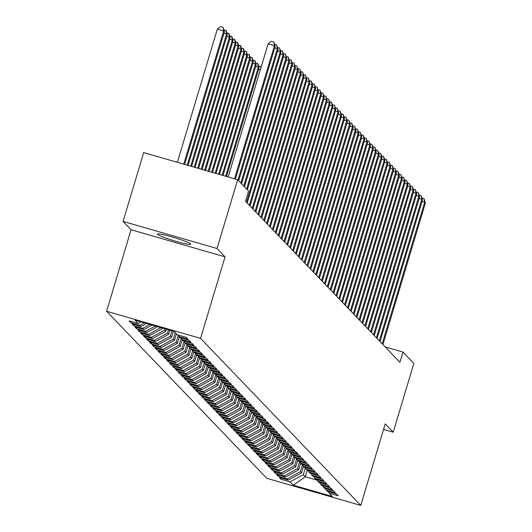 <?xml version="1.0" encoding="UTF-8"?>
<svg xmlns="http://www.w3.org/2000/svg" width="532" height="532" viewBox="0 0 532 532"><rect width="100%" height="100%" fill="white"/><g stroke="black" fill="none" stroke-linecap="round" stroke-linejoin="round"><path stroke-width="0.8" d="M106.6 311.273L266.785 478.295L360.763 505.4L200.577 338.372L106.6 311.273L131.058 229.744L225.036 256.843L217.036 248.504L123.058 221.398L131.058 229.744M123.058 221.398L143.7 152.611L237.671 179.716L217.036 248.504M307.263 470.295L305.328 476.752L293.265 485.217L332.374 496.496L329.202 493.184L338.219 495.784L336.483 493.975L327.466 491.375L326.309 490.172L335.326 492.772L333.597 490.963L324.58 488.363L323.423 487.159L332.44 489.759L330.705 487.95L321.687 485.35L320.537 484.147L329.554 486.747L327.818 484.938L318.801 482.338L317.644 481.134L326.661 483.734L324.932 481.932L315.915 479.332L314.758 478.122L323.775 480.722L322.04 478.92L313.022 476.32L311.872 475.109L320.889 477.716L319.153 475.907L310.136 473.307L308.979 472.103L317.996 474.704L316.267 472.895L307.25 470.295L306.093 469.091L315.11 471.691L313.375 469.882L304.357 467.282L303.207 466.079L312.224 468.679L310.488 466.87L301.471 464.27L300.314 463.066L309.331 465.666L307.602 463.857L298.585 461.257L297.428 460.054L306.445 462.654L304.71 460.845L295.692 458.245L294.542 457.041L303.559 459.641L301.824 457.839L292.806 455.232L291.649 454.029L300.666 456.629L298.937 454.827L289.92 452.227L288.763 451.016L297.78 453.616L296.045 451.814L287.027 449.214L285.877 448.011L294.894 450.611L293.159 448.802L284.141 446.202L282.984 444.998L292.002 447.598L290.273 445.789L281.255 443.189L280.098 441.986L289.115 444.586L287.38 442.777L278.362 440.177L277.212 438.973L286.229 441.573L284.494 439.764L275.476 437.164L274.319 435.961L283.337 438.561L281.608 436.752L272.59 434.152L271.433 432.948L280.45 435.548L278.715 433.74L269.697 431.139L268.547 429.936L277.564 432.536L275.829 430.734L266.811 428.134L265.654 426.923L274.672 429.524L272.943 427.721L263.925 425.121L262.768 423.918L271.786 426.518L270.05 424.709L261.032 422.109L259.882 420.905L268.899 423.505L267.164 421.696L258.146 419.096L256.989 417.893L266.007 420.493L264.278 418.684L255.26 416.084L254.103 414.88L263.121 417.48L261.385 415.672L252.374 413.071L251.217 411.868L260.234 414.468L258.499 412.659L249.481 410.059L248.324 408.855L257.342 411.455L255.613 409.647L246.595 407.047L245.438 405.843L254.456 408.443L252.72 406.641L243.709 404.041L242.552 402.83L251.57 405.431L249.834 403.628L240.816 401.028L239.659 399.825L248.677 402.425L246.948 400.616L237.93 398.016L236.773 396.812L245.791 399.412L244.055 397.603L235.044 395.003L233.887 393.8L242.905 396.4L241.169 394.591L232.152 391.991L230.994 390.787L240.012 393.387L238.283 391.579L229.265 388.978L228.108 387.775L237.126 390.375L235.39 388.566L226.379 385.966L225.222 384.762L234.24 387.363L232.504 385.554L223.487 382.954L222.329 381.75L231.347 384.35L229.618 382.548L220.6 379.948L219.443 378.737L228.461 381.338L226.725 379.535L217.714 376.935L216.557 375.725L225.575 378.332L223.839 376.523L214.822 373.923L213.665 372.719L222.682 375.319L220.953 373.511L211.935 370.91L210.778 369.707L219.796 372.307L218.06 370.498L209.049 367.898L207.892 366.694L216.91 369.294L215.174 367.486L206.157 364.886L205 363.682L214.017 366.282L212.288 364.473L203.271 361.873L202.113 360.669L211.131 363.27L209.395 361.461L200.384 358.861L199.227 357.657L208.245 360.257L206.509 358.455L197.492 355.848L196.335 354.644L205.352 357.245L203.623 355.442L194.606 352.842L193.448 351.632L202.466 354.232L200.73 352.43L191.72 349.83L190.562 348.626L199.58 351.226L197.844 349.418L188.827 346.817L187.67 345.614L196.687 348.214L194.958 346.405L185.941 343.805L184.784 342.601L193.801 345.202L192.065 343.393L183.055 340.793L181.897 339.589L190.915 342.189L189.179 340.38L180.162 337.78L179.005 336.576L188.022 339.177L186.293 337.368L177.276 334.768L174.097 331.456L134.982 320.178L138.16 323.489L129.143 320.889L130.879 322.698L139.896 325.298L141.053 326.502L132.036 323.902L133.765 325.71L142.782 328.31L143.939 329.514L134.922 326.914L136.657 328.716L145.668 331.316L146.825 332.527L137.808 329.926L139.544 331.729L148.561 334.329L149.718 335.539L140.701 332.932L142.43 334.741L151.447 337.341L152.604 338.545L143.587 335.945L145.322 337.754L154.333 340.354L155.49 341.557L146.473 338.957L148.209 340.766L157.226 343.366L158.383 344.57L149.366 341.97L151.095 343.778L160.112 346.379L161.269 347.582L152.252 344.982L153.987 346.791L162.998 349.391L164.155 350.595L155.138 347.995L156.874 349.803L165.891 352.403L167.048 353.607L158.031 351.007L159.76 352.809L168.777 355.416L169.934 356.62L160.917 354.019L162.652 355.822L171.663 358.422L172.82 359.632L163.803 357.032L165.538 358.834L174.556 361.434L175.713 362.638L166.696 360.038L168.425 361.846L177.442 364.447L178.599 365.65L169.582 363.05L171.317 364.859L180.328 367.459L181.485 368.663L172.468 366.063L174.203 367.871L183.221 370.472L184.378 371.675L175.361 369.075L177.09 370.884L186.107 373.484L187.264 374.688L178.247 372.087L179.982 373.896L188.993 376.496L190.15 377.7L181.133 375.1L182.868 376.909L191.886 379.509L193.036 380.713L184.025 378.112L185.754 379.914L194.772 382.515L195.929 383.725L186.912 381.125L188.647 382.927L197.658 385.527L198.815 386.731L189.798 384.131L191.533 385.939L200.551 388.54L201.701 389.743L192.69 387.143L194.419 388.952L203.437 391.552L204.594 392.756L195.577 390.156L197.312 391.964L206.323 394.564L207.48 395.768L198.463 393.168L200.198 394.977L209.216 397.577L210.366 398.781L201.355 396.18L203.084 397.989L212.102 400.589L213.259 401.793L204.241 399.193L205.977 401.002L214.988 403.602L216.145 404.805L207.128 402.205L208.863 404.007L217.881 406.608L219.031 407.818L210.02 405.218L211.749 407.02L220.767 409.62L221.924 410.824L212.906 408.224L214.642 410.032L223.653 412.633L224.81 413.836L215.793 411.236L217.528 413.045L226.546 415.645L227.696 416.849L218.685 414.248L220.414 416.057L229.432 418.657L230.589 419.861L221.571 417.261L223.307 419.07L232.318 421.67L233.475 422.874L224.457 420.273L226.193 422.082L235.21 424.682L236.361 425.886L227.35 423.286L229.079 425.095L238.097 427.695L239.254 428.898L230.236 426.298L231.972 428.1L240.983 430.701L242.14 431.911L233.122 429.311L234.858 431.113L243.875 433.713L245.026 434.923L236.015 432.317L237.744 434.125L246.762 436.725L247.919 437.929L238.901 435.329L240.637 437.138L249.648 439.738L250.805 440.942L241.787 438.341L243.523 440.15L252.54 442.75L253.691 443.954L244.68 441.354L246.409 443.163L255.427 445.763L256.584 446.966L247.566 444.366L249.302 446.175L258.313 448.775L259.47 449.979L250.452 447.379L252.188 449.188L261.205 451.788L262.356 452.991L253.345 450.391L255.074 452.193L264.091 454.8L265.249 456.004L256.231 453.404L257.967 455.206L266.978 457.806L268.135 459.016L259.117 456.416L260.853 458.218L269.87 460.818L271.021 462.022L262.01 459.422L263.739 461.231L272.756 463.831L273.913 465.034L264.896 462.434L266.632 464.243L275.643 466.843L276.8 468.047L267.782 465.447L269.518 467.256L278.535 469.856L279.686 471.059L270.675 468.459L272.404 470.268L281.421 472.868L282.578 474.072L273.561 471.472L275.297 473.281L284.307 475.881L285.465 477.084L276.447 474.484L278.183 476.293L287.2 478.893L288.351 480.097L279.34 477.497L281.069 479.299L281.428 478.095M293.265 485.217L290.086 481.899L281.069 479.299M237.671 179.716L248.564 191.068L245.505 201.262L399.911 362.259L402.97 352.071L385.234 346.957M303.506 466.391L301.571 472.835L300.414 471.631L302.482 464.742M288.351 480.097L301.571 472.835M287.2 478.893L300.414 471.631M329.202 493.184L328.364 491.635M300.613 463.379L298.685 469.823L297.528 468.619L299.596 461.729M285.465 477.084L298.685 469.823M284.307 475.881L297.528 468.619M326.309 490.172L325.471 488.622M297.727 460.366L295.792 466.81L294.642 465.606L296.703 458.717M282.578 474.072L295.792 466.81M281.421 472.868L294.642 465.606M323.423 487.159L322.585 485.61M294.841 457.354L292.906 463.798L291.749 462.594L293.817 455.705M279.686 471.059L292.906 463.798M278.535 469.856L291.749 462.594M320.537 484.147L319.699 482.597M291.948 454.341L290.02 460.785L288.863 459.582L290.931 452.692M276.8 468.047L290.02 460.785M275.643 466.843L288.863 459.582M317.644 481.134L316.806 479.585M289.062 451.329L287.127 457.773L285.977 456.569L288.038 449.68M273.913 465.034L287.127 457.773M272.756 463.831L285.977 456.569M314.758 478.122L313.92 476.572M286.176 448.316L284.241 454.767L283.084 453.557L285.152 446.674M271.021 462.022L284.241 454.767M269.87 460.818L283.084 453.557M311.872 475.109L311.034 473.566M283.283 445.311L281.355 451.754L280.198 450.551L282.266 443.661M268.135 459.016L281.355 451.754M266.978 457.806L280.198 450.551M308.979 472.103L308.141 470.554M280.397 442.298L278.462 448.742L277.312 447.538L279.373 440.649M265.249 456.004L278.462 448.742M264.091 454.8L277.312 447.538M306.093 469.091L305.255 467.542M277.511 439.286L275.576 445.73L274.419 444.526L276.487 437.637M262.356 452.991L275.576 445.73M261.205 451.788L274.419 444.526M303.207 466.079L302.369 464.529M274.618 436.273L272.69 442.717L271.533 441.513L273.601 434.624M259.47 449.979L272.69 442.717M258.313 448.775L271.533 441.513M300.314 463.066L299.476 461.517M271.732 433.261L269.797 439.705L268.647 438.501L270.708 431.612M256.584 446.966L269.797 439.705M255.427 445.763L268.647 438.501M297.428 460.054L296.59 458.504M268.846 430.248L266.911 436.692L265.754 435.489L267.822 428.599M253.691 443.954L266.911 436.692M252.54 442.75L265.754 435.489M294.542 457.041L293.704 455.492M265.953 427.236L264.025 433.68L262.868 432.476L264.936 425.587M250.805 440.942L264.025 433.68M249.648 439.738L262.868 432.476M291.649 454.029L290.811 452.479M263.067 424.223L261.132 430.674L259.982 429.464L262.043 422.581M247.919 437.929L261.132 430.674M246.762 436.725L259.982 429.464M288.763 451.016L287.925 449.474M260.181 421.218L258.246 427.662L257.089 426.451L259.157 419.568M245.026 434.923L258.246 427.662M243.875 433.713L257.089 426.451M285.877 448.011L285.039 446.461M257.288 418.205L255.36 424.649L254.203 423.445L256.271 416.556M242.14 431.911L255.36 424.649M240.983 430.701L254.203 423.445M282.984 444.998L282.146 443.449M254.402 415.193L252.467 421.637L251.317 420.433L253.378 413.544M239.254 428.898L252.467 421.637M238.097 427.695L251.317 420.433M280.098 441.986L279.26 440.436M251.516 412.18L249.581 418.624L248.424 417.421L250.492 410.531M236.361 425.886L249.581 418.624M235.21 424.682L248.424 417.421M277.212 438.973L276.374 437.424M248.624 409.168L246.695 415.612L245.538 414.408L247.606 407.519M233.475 422.874L246.695 415.612M232.318 421.67L245.538 414.408M274.319 435.961L273.481 434.411M245.737 406.155L243.802 412.599L242.652 411.396L244.713 404.506M230.589 419.861L243.802 412.599M229.432 418.657L242.652 411.396M271.433 432.948L270.595 431.399M242.851 403.143L240.916 409.587L239.759 408.383L241.827 401.494M227.696 416.849L240.916 409.587M226.546 415.645L239.759 408.383M268.547 429.936L267.709 428.386M239.959 400.131L238.03 406.574L236.873 405.371L238.941 398.488M224.81 413.836L238.03 406.574M223.653 412.633L236.873 405.371M265.654 426.923L264.816 425.374M237.073 397.118L235.137 403.569L233.987 402.358L236.048 395.476M221.924 410.824L235.137 403.569M220.767 409.62L233.987 402.358M262.768 423.918L261.93 422.368M234.186 394.112L232.251 400.556L231.094 399.352L233.162 392.463M219.031 407.818L232.251 400.556M217.881 406.608L231.094 399.352M259.882 420.905L259.044 419.356M231.294 391.1L229.365 397.544L228.208 396.34L230.276 389.451M216.145 404.805L229.365 397.544M214.988 403.602L228.208 396.34M256.989 417.893L256.151 416.343M228.408 388.087L226.472 394.531L225.322 393.328L227.383 386.438M213.259 401.793L226.472 394.531M212.102 400.589L225.322 393.328M254.103 414.88L253.265 413.331M225.521 385.075L223.586 391.519L222.429 390.315L224.497 383.426M210.366 398.781L223.586 391.519M209.216 397.577L222.429 390.315M251.217 411.868L250.379 410.318M222.629 382.062L220.7 388.506L219.543 387.303L221.611 380.413M207.48 395.768L220.7 388.506M206.323 394.564L219.543 387.303M248.324 408.855L247.486 407.306M219.743 379.05L217.807 385.494L216.657 384.29L218.719 377.401M204.594 392.756L217.807 385.494M203.437 391.552L216.657 384.29M245.438 405.843L244.6 404.293M216.857 376.038L214.921 382.481L213.764 381.278L215.832 374.388M201.701 389.743L214.921 382.481M200.551 388.54L213.764 381.278M242.552 402.83L241.714 401.281M213.964 373.025L212.035 379.476L210.878 378.265L212.946 371.383M198.815 386.731L212.035 379.476M197.658 385.527L210.878 378.265M239.659 399.825L238.821 398.275M211.078 370.019L209.143 376.463L207.992 375.26L210.054 368.37M195.929 383.725L209.143 376.463M194.772 382.515L207.992 375.26M236.773 396.812L235.935 395.263M208.192 367.007L206.256 373.451L205.099 372.247L207.167 365.358M193.036 380.713L206.256 373.451M191.886 379.509L205.099 372.247M233.887 393.8L233.049 392.25M205.299 363.994L203.37 370.438L202.213 369.235L204.281 362.345M190.15 377.7L203.37 370.438M188.993 376.496L202.213 369.235M230.994 390.787L230.157 389.238M202.413 360.982L200.478 367.426L199.327 366.222L201.389 359.333M187.264 374.688L200.478 367.426M186.107 373.484L199.327 366.222M228.108 387.775L227.27 386.225M199.527 357.969L197.591 364.413L196.434 363.21L198.502 356.32M184.378 371.675L197.591 364.413M183.221 370.472L196.434 363.21M225.222 384.762L224.384 383.213M196.634 354.957L194.705 361.401L193.548 360.197L195.616 353.308M181.485 368.663L194.705 361.401M180.328 367.459L193.548 360.197M222.329 381.75L221.492 380.2M193.748 351.945L191.813 358.388L190.662 357.185L192.724 350.295M178.599 365.65L191.813 358.388M177.442 364.447L190.662 357.185M219.443 378.737L218.605 377.188M190.862 348.932L188.927 355.383L187.769 354.172L189.838 347.29M175.713 362.638L188.927 355.383M174.556 361.434L187.769 354.172M216.557 375.725L215.719 374.182M187.969 345.926L186.04 352.37L184.883 351.167L186.951 344.277M172.82 359.632L186.04 352.37M171.663 358.422L184.883 351.167M213.665 372.719L212.827 371.17M185.083 342.914L183.148 349.358L181.997 348.154L184.059 341.265M169.934 356.62L183.148 349.358M168.777 355.416L181.997 348.154M210.778 369.707L209.941 368.157M182.197 339.901L180.262 346.345L179.104 345.142L181.173 338.252M167.048 353.607L180.262 346.345M165.891 352.403L179.104 345.142M207.892 366.694L207.054 365.145M179.304 336.889L177.375 343.333L176.218 342.129L178.287 335.24M164.155 350.595L177.375 343.333M162.998 349.391L176.218 342.129M205 363.682L204.162 362.132M176.418 333.877L174.483 340.32L173.332 339.117L175.261 332.673M161.269 347.582L174.483 340.32M160.112 346.379L173.332 339.117M202.113 360.669L201.276 359.12M173.412 331.256L171.597 337.308L170.44 336.104L172.016 330.857M158.383 344.57L171.597 337.308M157.226 343.366L170.44 336.104M199.227 357.657L198.389 356.108M169.921 330.252L168.71 334.296L167.553 333.092L168.524 329.853M155.49 341.557L168.71 334.296M154.333 340.354L167.553 333.092M196.335 354.644L195.497 353.095M166.43 329.248L165.818 331.29L164.667 330.079L165.033 328.843M152.604 338.545L165.818 331.29M151.447 337.341L164.667 330.079M193.448 351.632L192.611 350.089M149.718 335.539L162.932 328.277M148.561 334.329L160.784 327.619M190.562 348.626L189.725 347.077M146.825 332.527L157.485 326.668M145.668 331.316L155.291 326.036M187.67 345.614L186.832 344.064M143.939 329.514L151.999 325.085M142.782 328.31L149.805 324.454M184.784 342.601L183.946 341.052M141.053 326.502L146.513 323.503M139.896 325.298L144.318 322.871M181.897 339.589L181.06 338.039M138.16 323.489L141.02 321.92M179.005 336.576L178.167 335.027M383.552 429.424L393.221 432.217L413.856 363.423L402.97 352.071M225.036 256.843L200.577 338.372M393.221 432.217L385.221 423.871L360.763 505.4M305.368 467.754L303.307 474.644L305.328 476.752L317.112 480.15M290.086 481.899L303.307 474.644M190.057 243.556A17.077 1.33 -163.3 0 0 173.066 237.265A17.077 1.33 -163.3 0 0 157.445 233.96A17.077 1.33 -163.3 0 0 157.545 234.18L158.064 234.718A17.077 1.33 -163.3 0 0 175.055 241.016A17.077 1.33 -163.3 0 0 190.675 244.314A17.077 1.33 -163.3 0 0 190.576 244.095L190.057 243.556M130.879 322.698L131.238 321.494M133.765 325.71L134.131 324.507M136.657 328.716L137.017 327.519M139.544 331.729L139.903 330.525M142.43 334.741L142.795 333.537M145.322 337.754L145.682 336.55M148.209 340.766L148.568 339.562M151.095 343.778L151.46 342.575M153.987 346.791L154.346 345.587M156.874 349.803L157.233 348.6M159.76 352.809L160.125 351.612M162.652 355.822L163.011 354.618M165.538 358.834L165.898 357.63M168.425 361.846L168.79 360.643M171.317 364.859L171.676 363.655M174.203 367.871L174.562 366.668M177.09 370.884L177.455 369.68M179.982 373.896L180.341 372.693M182.868 376.909L183.227 375.705M185.754 379.914L186.12 378.711M188.647 382.927L189.006 381.723M191.533 385.939L191.892 384.736M194.419 388.952L194.785 387.748M197.312 391.964L197.671 390.761M200.198 394.977L200.557 393.773M203.084 397.989L203.45 396.786M205.977 401.002L206.336 399.798M208.863 404.007L209.222 402.81M211.749 407.02L212.115 405.816M214.642 410.032L215.001 408.829M217.528 413.045L217.887 411.841M220.414 416.057L220.78 414.854M223.307 419.07L223.666 417.866M226.193 422.082L226.552 420.879M229.079 425.095L229.445 423.891M231.972 428.1L232.331 426.903M234.858 431.113L235.217 429.909M237.744 434.125L238.11 432.922M240.637 437.138L240.996 435.934M243.523 440.15L243.882 438.947M246.409 443.163L246.775 441.959M249.302 446.175L249.661 444.971M252.188 449.188L252.547 447.984M255.074 452.193L255.433 450.996M257.967 455.206L258.326 454.002M260.853 458.218L261.212 457.015M263.739 461.231L264.098 460.027M266.632 464.243L266.991 463.039M269.518 467.256L269.877 466.052M272.404 470.268L272.763 469.064M275.297 473.281L275.656 472.077M278.183 476.293L278.542 475.089M234.526 178.805L274.485 45.619L275.204 46.37L235.397 179.058M228.175 176.976L268.135 43.79L274.485 45.619L273.787 41.981L275.204 46.37M268.135 43.79L271.253 41.25L273.787 41.981M184.604 164.408L224.411 31.721L223.686 30.969L217.342 29.134L177.382 162.327M217.342 29.134L220.454 26.6L222.994 27.332L223.686 30.969L183.733 164.155M222.994 27.332L224.411 31.721M237.957 180.009L277.372 48.631L278.096 49.383L238.682 180.767M274.665 44.415L276.68 44.994L277.372 48.631L274.758 47.873M276.68 44.994L278.096 49.383M240.843 183.021L280.264 51.644L280.982 52.395L241.568 183.773M277.558 47.428L279.566 48.006L280.264 51.644L277.644 50.886M279.566 48.006L280.982 52.395M188.095 165.412L227.297 34.733L226.579 33.982L187.217 165.166M223.872 29.765L226.173 30.643L227.297 34.733M225.881 30.344L226.579 33.982L223.959 33.223M191.58 166.423L230.19 37.745L229.465 36.994L190.709 166.17M226.758 32.778L229.059 33.656L230.19 37.745M228.773 33.356L229.465 36.994L226.845 36.236M243.736 186.034L283.15 54.656L283.869 55.408L244.454 186.785M280.444 50.44L282.452 51.019L283.15 54.656L280.53 53.898M282.452 51.019L283.869 55.408M246.622 189.046L286.036 57.662L286.761 58.42L247.347 189.798M283.33 53.446L285.345 54.031L286.036 57.662L283.423 56.911M285.345 54.031L286.761 58.42M195.071 167.427L233.076 40.758L232.351 40L194.2 167.174M229.644 35.79L231.945 36.668L233.076 40.758M231.659 36.369L232.351 40L229.738 39.248M198.562 168.438L235.962 43.77L235.244 43.012L197.691 168.185M232.537 38.796L234.838 39.681L235.962 43.77M234.546 39.381L235.244 43.012L232.624 42.261M246.456 202.246L288.929 60.675L289.647 61.426L247.174 203.005M286.223 56.459L288.231 57.044L288.929 60.675L286.309 59.923M288.231 57.044L289.647 61.426M202.054 169.442L238.855 46.776L238.13 46.025L201.176 169.189M235.423 41.809L237.724 42.693L238.855 46.776M237.438 42.394L238.13 46.025L235.51 45.273M249.342 205.259L291.815 63.687L292.534 64.439L250.06 206.01M289.109 59.471L291.117 60.05L291.815 63.687L289.195 62.936M291.117 60.05L292.534 64.439M205.538 170.446L241.741 49.789L241.016 49.037L204.667 170.193M238.309 44.821L240.61 45.705L241.741 49.789M240.324 45.4L241.016 49.037L238.403 48.286M252.228 208.271L294.701 66.7L295.426 67.451L252.953 209.023M291.995 62.483L294.01 63.062L294.701 66.7L292.088 65.948M294.01 63.062L295.426 67.451M209.029 171.457L244.627 52.801L243.909 52.05L208.158 171.204M241.202 47.833L243.503 48.718L244.627 52.801M243.21 48.412L243.909 52.05L241.289 51.291M255.114 211.284L297.594 69.712L298.312 70.463L255.839 212.035M294.888 65.496L296.896 66.074L297.594 69.712L294.974 68.954M296.896 66.074L298.312 70.463M212.521 172.461L247.52 55.813L246.795 55.062L211.65 172.208M244.088 50.846L246.389 51.724L247.52 55.813M246.103 51.424L246.795 55.062L244.175 54.304M258.007 214.296L300.48 72.724L301.198 73.476L258.725 215.048M297.774 68.508L299.782 69.087L300.48 72.724L297.86 71.966M299.782 69.087L301.198 73.476M216.012 173.465L250.406 58.826L249.681 58.074L215.141 173.213M246.974 53.858L249.275 54.736L250.406 58.826M248.989 54.437L249.681 58.074L247.067 57.316M260.893 217.309L303.366 75.737L304.091 76.488L261.618 218.06M300.66 71.521L302.675 72.099L303.366 75.737L300.753 74.979M302.675 72.099L304.091 76.488M219.503 174.476L253.292 61.838L252.574 61.087L218.625 174.223M249.867 56.871L252.168 57.749L253.292 61.838M251.875 57.449L252.574 61.087L249.954 60.329M263.779 220.321L306.259 78.749L306.977 79.501L264.504 221.073M303.553 74.533L305.561 75.112L306.259 78.749L303.639 77.991M305.561 75.112L306.977 79.501M222.988 175.48L256.185 64.851L255.46 64.099L222.117 175.228M252.753 59.883L255.054 60.761L256.185 64.851M254.768 60.462L255.46 64.099L252.84 63.341M266.672 223.334L309.145 81.755L309.863 82.513L267.39 224.085M306.439 77.539L308.447 78.124L309.145 81.755L306.525 81.004M308.447 78.124L309.863 82.513M226.479 176.484L259.071 67.863L258.346 67.105L225.608 176.238M255.639 62.889L257.94 63.774L259.071 67.863M257.654 63.474L258.346 67.105L255.732 66.354M269.558 226.339L312.031 84.768L312.756 85.526L270.283 227.098M309.325 80.551L311.34 81.137L312.031 84.768L309.418 84.016M311.34 81.137L312.756 85.526M258.532 65.901L260.54 66.487L261.026 67.491M260.314 69.852L258.618 69.366M260.846 68.083L260.54 66.487M272.444 229.352L314.924 87.78L315.642 88.531L273.169 230.11M312.218 83.564L314.226 84.142L314.924 87.78L312.304 87.029M314.226 84.142L315.642 88.531M275.337 232.364L317.81 90.792L318.528 91.544L276.055 233.116M315.104 86.576L317.112 87.155L317.81 90.792L315.19 90.041M317.112 87.155L318.528 91.544M278.223 235.377L320.696 93.805L321.421 94.556L278.948 236.128M317.99 89.589L320.005 90.167L320.696 93.805L318.083 93.047M320.005 90.167L321.421 94.556M281.109 238.389L323.589 96.817L324.307 97.569L281.834 239.141M320.882 92.601L322.891 93.18L323.589 96.817L320.969 96.059M322.891 93.18L324.307 97.569M284.002 241.402L326.475 99.83L327.193 100.581L284.72 242.153M323.769 95.614L325.777 96.192L326.475 99.83L323.855 99.072M325.777 96.192L327.193 100.581M286.888 244.414L329.361 102.842L330.086 103.594L287.613 245.166M326.655 98.626L328.67 99.205L329.361 102.842L326.748 102.084M328.67 99.205L330.086 103.594M289.774 247.427L332.254 105.848L332.972 106.606L290.499 248.178M329.547 101.639L331.556 102.217L332.254 105.848L329.634 105.097M331.556 102.217L332.972 106.606M292.667 250.432L335.14 108.861L335.858 109.619L293.385 251.19M332.433 104.644L334.442 105.23L335.14 108.861L332.52 108.109M334.442 105.23L335.858 109.619M295.553 253.445L338.026 111.873L338.751 112.624L296.277 254.203M335.32 107.657L337.335 108.242L338.026 111.873L335.413 111.121M337.335 108.242L338.751 112.624M298.439 256.457L340.919 114.885L341.637 115.637L299.164 257.209M338.212 110.669L340.221 111.248L340.919 114.885L338.299 114.134M340.221 111.248L341.637 115.637M301.331 259.47L343.805 117.898L344.523 118.649L302.05 260.221M341.098 113.682L343.107 114.26L343.805 117.898L341.185 117.14M343.107 114.26L344.523 118.649M304.218 262.482L346.691 120.91L347.416 121.662L304.942 263.234M343.985 116.694L346 117.273L346.691 120.91L344.078 120.152M346 117.273L347.416 121.662M307.104 265.495L349.584 123.923L350.302 124.674L307.829 266.246M346.877 119.707L348.886 120.285L349.584 123.923L346.964 123.165M348.886 120.285L350.302 124.674M309.996 268.507L352.47 126.935L353.188 127.687L310.715 269.259M349.763 122.719L351.772 123.298L352.47 126.935L349.85 126.177M351.772 123.298L353.188 127.687M312.882 271.52L355.356 129.941L356.081 130.699L313.607 272.271M352.649 125.732L354.664 126.31L355.356 129.941L352.743 129.19M354.664 126.31L356.081 130.699M315.769 274.525L358.249 132.953L358.967 133.712L316.493 275.283M355.542 128.737L357.551 129.323L358.249 132.953L355.629 132.202M357.551 129.323L358.967 133.712M318.661 277.538L361.135 135.966L361.853 136.717L319.38 278.296M358.428 131.75L360.437 132.335L361.135 135.966L358.515 135.214M360.437 132.335L361.853 136.717M321.547 280.55L364.021 138.978L364.746 139.73L322.272 281.302M361.314 134.762L363.329 135.341L364.021 138.978L361.408 138.227M363.329 135.341L364.746 139.73M324.434 283.563L366.907 141.991L367.632 142.742L325.158 284.314M364.207 137.775L366.216 138.353L366.907 141.991L364.294 141.233M366.216 138.353L367.632 142.742M327.326 286.575L369.8 145.003L370.518 145.755L328.045 287.327M367.093 140.787L369.102 141.366L369.8 145.003L367.18 144.245M369.102 141.366L370.518 145.755M330.212 289.588L372.686 148.016L373.411 148.767L330.937 290.339M369.979 143.8L371.994 144.378L372.686 148.016L370.073 147.258M371.994 144.378L373.411 148.767M333.099 292.6L375.572 151.028L376.297 151.78L333.823 293.351M372.872 146.812L374.88 147.391L375.572 151.028L372.959 150.27M374.88 147.391L376.297 151.78M335.991 295.612L378.465 154.041L379.183 154.792L336.709 296.364M375.758 149.825L377.767 150.403L378.465 154.041L375.845 153.282M377.767 150.403L379.183 154.792M338.877 298.618L381.351 157.046L382.076 157.805L339.602 299.376M378.644 152.83L380.659 153.416L381.351 157.046L378.737 156.295M380.659 153.416L382.076 157.805M341.763 301.631L384.237 160.059L384.962 160.81L342.488 302.389M381.537 155.843L383.545 156.428L384.237 160.059L381.624 159.307M383.545 156.428L384.962 160.81M344.656 304.643L387.13 163.071L387.848 163.823L345.374 305.395M384.423 158.855L386.432 159.434L387.13 163.071L384.51 162.32M386.432 159.434L387.848 163.823M347.542 307.656L390.016 166.084L390.741 166.835L348.267 308.407M387.309 161.868L389.324 162.446L390.016 166.084L387.402 165.332M389.324 162.446L390.741 166.835M350.428 310.668L392.902 169.096L393.627 169.848L351.153 311.42M390.202 164.88L392.21 165.459L392.902 169.096L390.288 168.338M392.21 165.459L393.627 169.848M353.321 313.68L395.795 172.109L396.513 172.86L354.039 314.432M393.088 167.893L395.096 168.471L395.795 172.109L393.175 171.351M395.096 168.471L396.513 172.86M356.207 316.693L398.681 175.121L399.406 175.873L356.932 317.444M395.974 170.905L397.989 171.484L398.681 175.121L396.067 174.363M397.989 171.484L399.406 175.873M359.093 319.705L401.567 178.134L402.292 178.885L359.818 320.457M398.867 173.917L400.875 174.496L401.567 178.134L398.953 177.375M400.875 174.496L402.292 178.885M361.986 322.718L404.46 181.139L405.178 181.897L362.704 323.469M401.753 176.923L403.761 177.508L404.46 181.139L401.84 180.388M403.761 177.508L405.178 181.897M364.872 325.724L407.346 184.152L408.071 184.91L365.597 326.482M404.639 179.936L406.654 180.521L407.346 184.152L404.732 183.4M406.654 180.521L408.071 184.91M367.758 328.736L410.232 187.164L410.957 187.916L368.483 329.494M407.532 182.948L409.54 183.527L410.232 187.164L407.618 186.413M409.54 183.527L410.957 187.916M370.651 331.749L413.125 190.177L413.843 190.928L371.369 332.5M410.418 185.961L412.426 186.539L413.125 190.177L410.505 189.425M412.426 186.539L413.843 190.928M373.537 334.761L416.011 193.189L416.736 193.941L374.262 335.512M413.304 188.973L415.319 189.552L416.011 193.189L413.397 192.431M415.319 189.552L416.736 193.941M376.423 337.773L418.897 196.202L419.622 196.953L377.148 338.525M416.197 191.986L418.205 192.564L418.897 196.202L416.283 195.444M418.205 192.564L419.622 196.953M379.316 340.786L421.79 199.214L422.508 199.965L380.034 341.537M419.083 194.998L421.091 195.577L421.79 199.214L419.169 198.456M421.091 195.577L422.508 199.965M382.202 343.798L424.676 202.227L425.401 202.978L382.927 344.55M421.969 198.01L423.984 198.589L424.676 202.227L422.062 201.468M423.984 198.589L425.401 202.978M157.652 233.834L157.545 234.18M158.343 233.807L158.064 234.718"/></g></svg>
